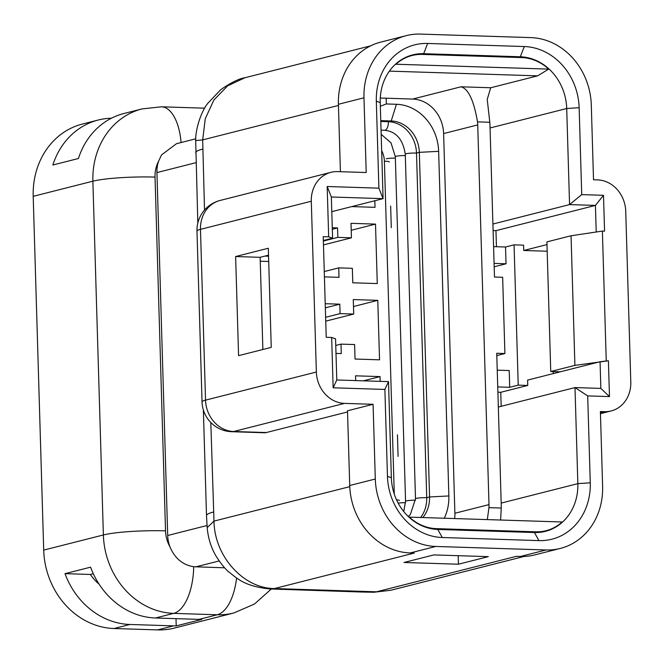 <?xml version="1.0" encoding="UTF-8"?>
<svg xmlns="http://www.w3.org/2000/svg" width="664" height="664" viewBox="0 0 664 664"><rect width="100%" height="100%" fill="white"/><g stroke="black" fill="none" stroke-linecap="round" stroke-linejoin="round"><path stroke-width="1" d="M224.681 567.811L193.689 566.732C182.716 564.956 174.806 558.324 169.976 546.862A30.718 27 -104.2 0 1 167.702 535.491L156.936 172.574A30.718 27 -104.2 0 1 158.538 161.335L161.535 154.903L176.516 143.69L195.747 138.809M524.112 556.449L390.864 590.255L373.898 592.255L362.046 592.031L269.318 588.918L274.415 588.561L414.278 553.071L410.194 552.946A66.051 58.05 -104.2 0 1 349.721 485.509L347.504 410.792L373.077 404.301L375.301 479.018L349.721 485.509M581.722 194.618L569.563 204.595L595.425 205.417L603.501 195.316L581.722 194.618L579.141 107.701L566.707 108.522L569.563 204.595L492.904 224.042M351.762 206.595L375.019 207.334L374.82 200.744M324.422 276.871L339.013 277.336L338.731 267.882L352.343 268.314L352.775 282.798L377.276 283.578L375.509 224.108L351.214 230.275M324.264 271.551L338.731 267.882M375.509 224.108L351.015 223.328L351.439 237.812L337.827 237.38L337.553 227.926L332.315 229.254M323.476 244.908L351.439 237.812M337.553 227.926L332.266 227.76M323.36 241.057L337.827 237.38M380.181 381.368L380.04 376.596L363.349 380.829M380.04 376.596L355.539 375.816L355.68 380.588M336.001 353.406L341.279 353.58L340.997 344.126L354.609 344.558L355.041 359.041L379.542 359.822L377.774 300.352L353.48 306.519M335.76 345.454L340.997 344.126M377.774 300.352L353.273 299.572L353.704 314.055L340.092 313.624L339.81 304.17L325.343 307.839M325.733 321.152L353.704 314.055M339.81 304.17L325.219 303.705M325.617 317.301L340.092 313.624M398.076 456.4L397.437 434.812M391.287 227.669L390.648 206.081M323.343 240.517L332.581 238.168L331.353 197L383.078 198.652L380.231 102.58A50.688 44.546 -104.2 0 1 412.684 54.88A50.688 44.546 -104.2 0 1 423.657 53.693L520.302 56.772A50.688 44.546 -104.2 0 1 566.707 108.522L490.057 127.978M433.841 554.913L488.289 556.648L458.45 564.217L404.002 562.483L433.841 554.913M458.193 555.693L458.45 564.217M498.332 407.024L574.991 387.577L577.846 483.641A50.688 44.546 -104.2 0 1 545.393 531.349A50.688 44.546 -104.2 0 1 534.42 532.536L437.775 529.449A50.688 44.546 -104.2 0 1 391.362 477.698L388.515 381.634L336.789 379.982L335.561 338.814L331.66 337.47L326.215 337.295L323.227 236.658L328.672 236.832L327.178 186.509L378.903 188.161L376.322 101.235A59.909 52.647 -104.2 0 1 427.649 43.459L524.286 46.538A59.909 52.647 -104.2 0 1 579.141 107.701M235.629 256.536L238.575 355.655L271.252 347.363L268.314 248.245L235.629 256.536L260.13 257.317L262.869 349.488M268.522 255.192L260.13 257.317M268.704 261.491L260.246 261.226M264.944 256.096L268.546 256.213M378.903 188.161L383.078 198.652L331.792 211.658M331.353 197L327.178 186.509M332.581 238.168L328.672 236.832M336.789 379.982L333.154 387.793L331.66 337.47M388.515 381.634L384.879 389.444L333.154 387.793M587.698 395.902L609.477 396.599L600.854 388.398L574.991 387.577L587.698 395.902L590.271 482.819A59.909 52.647 -104.2 0 1 538.952 540.604L442.307 537.516A59.909 52.647 -104.2 0 1 387.461 476.362L384.879 389.444M550.746 371.508L574.908 365.374L571.057 235.762L546.904 241.895L550.746 371.508L560.275 371.807L527.598 380.107L527.755 385.444L500.756 392.291L497.892 392.2M547.178 251.233L523.747 250.486L546.987 244.593M494.174 266.795L506.034 263.782L505.536 247.008L514.061 244.85L518.227 385.137L527.755 385.444M497.743 386.921L509.703 387.303L509.205 370.529L497.245 370.147M509.703 387.303L518.227 385.137M553.245 373.6L553.187 371.583M523.747 250.486L523.589 245.149L514.061 244.85M496.44 246.718L495.958 230.657L493.095 230.566M505.536 247.008L493.576 246.626M494.074 263.401L506.034 263.782M501.179 406.31L500.756 392.291M600.854 388.398L600.065 361.714L560.275 371.807M600.065 361.714L608.407 360.768L609.477 396.599M574.908 365.374L608.407 360.768M606.232 360.693L602.389 231.08L571.057 235.762M602.389 231.08L604.564 231.147L603.501 195.316M596.214 232.002L595.425 205.417L495.958 230.657M340.408 171.694L338.408 104.29A66.051 58.05 -104.2 0 1 380.696 42.131L406.268 35.64A66.051 58.05 -104.2 0 1 420.569 34.096L530.826 37.607A66.051 58.05 -104.2 0 1 591.3 105.045L593.516 179.761L597.6 179.894A30.718 27 75.8 0 1 625.729 211.26L630.8 382.041A30.718 27 75.8 0 1 611.129 410.958L600.463 413.664M197.822 223.046L195.689 140.602L202.678 139.888L205.276 118.69L213.908 99.99L227.636 85.83L244.974 77.738L370.603 45.857M269.318 588.918C244.028 586.038 237.563 578.643 228.956 572.044C225.411 569.28 221.153 564.035 216.173 556.308C211.094 547.725 208.098 538.147 207.185 527.573L213.999 521.107L210.812 422.512M347.538 411.946L266.33 432.546A30.718 14.21 91.8 0 1 264.446 432.762L231.777 431.716A30.718 14.21 -88.2 0 0 233.662 431.509A30.718 27 -104.2 0 1 205.533 400.143A30.718 3.594 178.3 0 0 202.047 401.919A30.718 30.718 0 0 0 231.777 431.716M406.268 35.64A66.051 58.05 -104.2 0 0 363.98 97.799L366.204 172.515L337.619 171.611A30.718 27 75.8 0 0 330.962 172.325A30.718 27 75.8 0 0 311.3 201.233L316.363 372.023A30.718 27 75.8 0 0 344.491 403.388L373.077 404.301M375.301 479.018A66.051 58.05 -104.2 0 0 435.775 546.455L546.032 549.966A66.051 58.05 -104.2 0 0 560.333 548.423A66.051 58.05 -104.2 0 0 602.613 486.264L600.397 411.547L604.481 411.672A30.718 27 75.8 0 0 611.129 410.958M560.333 548.423L534.752 554.913A66.051 58.05 -104.2 0 1 520.451 556.457L516.368 556.324L376.505 591.815L274.415 588.561C243.314 588.428 214.339 556.092 213.999 521.107L349.762 486.662M390.864 590.246L373.898 592.246M129.936 624.475L173.495 625.87A76.808 67.496 -104.2 0 0 176.217 625.895L201.79 619.404A76.808 67.496 -104.2 0 1 199.067 619.379L155.509 617.993A76.808 67.496 -104.2 0 1 90.57 567.172L64.989 573.663A76.808 67.496 -104.2 0 0 129.936 624.475L114.025 628.517A76.808 67.496 -104.2 0 1 43.699 550.107L33.2 196.337A76.808 67.496 -104.2 0 1 82.369 124.06L98.28 120.018A76.808 67.496 -104.2 0 1 111.436 118.209M236.591 578.004A46.082 21.314 91.8 0 1 217.261 614.764A76.808 67.496 75.8 0 0 233.886 612.963L174.209 628.111A76.808 67.496 -104.2 0 1 157.584 629.904L114.025 628.517M176.217 625.895L176.001 618.64M99.027 584.063A46.082 40.496 -104.2 0 1 90.37 574.468L64.989 573.663M93.3 573.721L90.37 574.468M181.073 142.528A46.082 21.314 -88.2 0 0 161.501 106.804L142.046 108.913L123.861 113.527A76.808 67.496 -104.2 0 0 78.435 158.505L52.863 164.996A76.808 67.496 -104.2 0 1 98.28 120.018M380.762 120.64L391.212 120.972A30.718 27 -104.2 0 1 419.341 152.338L429.566 496.962L426.728 497.685L416.502 153.06A30.718 27 75.8 0 0 388.374 121.695A7.677 3.552 91.8 0 1 385.045 130.219A7.677 3.552 91.8 0 1 384.572 130.277C396.068 131.414 402.965 139.39 405.272 154.189L415.498 498.813A7.677 0.896 178.3 0 1 416.369 498.365A7.677 0.896 178.3 0 1 426.728 497.685A30.718 27 -104.2 0 1 420.644 517.48M386.174 98.214L386.34 103.957L396.441 104.281A46.082 40.496 -104.2 0 1 438.638 151.334L448.864 495.95L429.566 496.962A30.718 27 -104.2 0 1 422.852 517.555M448.864 495.95A46.082 40.496 -104.2 0 1 444.274 518.235M380.787 121.454L388.374 121.695L391.212 120.972L396.441 104.281M386.34 103.957L380.339 106.207M548.705 69.106L395.927 64.234A47.617 41.849 -104.2 0 1 412.004 55.527A47.617 41.849 -104.2 0 1 422.312 54.415L521.68 57.577A47.617 41.849 -104.2 0 1 548.705 69.106L537.608 75.854L490.721 87.756L487.227 99.392L489.8 122.251A47.617 41.849 -104.2 0 1 489.974 125.305L494.481 277.029L502.648 277.286L504.906 353.53L496.738 353.273L501.245 504.997A47.617 41.849 -104.2 0 1 501.245 508.043L500.614 520.028M487.318 519.605L488.961 507.653A33.798 29.697 75.8 0 0 488.994 504.607L477.723 124.915A33.798 29.697 75.8 0 0 477.507 121.861C473.822 100.388 468.319 88.702 460.99 86.801L490.721 87.756M380.281 98.031L412.676 99.06A33.798 29.697 75.8 0 1 443.618 133.564L454.89 513.255L488.994 504.607M537.608 75.854L389.37 71.131M454.666 518.567A33.798 29.697 75.8 0 0 454.89 513.255M409.364 517.123L562.151 521.987A47.617 41.849 -104.2 0 1 546.065 530.702A47.617 41.849 -104.2 0 1 535.757 531.814L436.389 528.644A47.617 41.849 -104.2 0 1 409.364 517.123L408.949 517.131M496.805 355.589L504.906 353.53M395.155 64.524L395.927 64.234M142.046 108.913A76.808 67.496 75.8 0 0 111.17 127.961A76.808 67.496 75.8 0 0 92.877 181.189L103.376 534.96A76.808 67.496 75.8 0 0 173.702 613.378L217.261 614.764L199.067 619.379M158.538 161.335A30.718 27 75.8 0 0 155.027 177.089A46.082 5.395 178.3 0 0 92.877 181.189L33.2 196.337M394.267 494.082L384.39 161.169A9.213 1.079 -1.7 0 1 389.336 161.975M384.39 161.169A21.505 18.899 75.8 0 0 381.659 150.678M396.516 499.809A9.213 1.079 -1.7 0 1 399.388 500.498M524.286 46.538L520.302 56.772L517.63 57.453M590.271 482.819L577.846 483.641L501.187 503.096M427.649 43.459L423.657 53.693L420.893 54.39M376.322 101.235L380.231 102.58M387.461 476.362L391.362 477.698M442.307 537.516L437.775 529.449M538.952 540.604L534.42 532.536M207.185 527.573L206.504 515.588A61.445 7.196 -1.7 0 1 213.468 512.027M204.512 210.065L202.678 139.888L338.441 105.443M195.731 152.662A61.445 7.196 -1.7 0 1 202.703 149.109M207.027 525.514L167.702 535.491M196.029 162.655L156.936 172.574M266.33 432.546L233.662 431.509L344.491 403.388M316.363 372.023L205.533 400.143L200.47 229.354A30.718 27 -104.2 0 1 220.133 200.445A30.718 30.718 0 0 0 196.984 231.138A30.718 3.594 -1.7 0 1 200.47 229.354L311.3 201.233M363.98 97.799L338.408 104.29M600.43 412.701L604.481 411.672M546.032 549.966L520.451 556.457M362.046 592.031A61.445 28.419 -88.2 0 0 365.814 591.607M280.382 589.424A61.445 28.419 -88.2 0 0 284.142 589.01M435.775 546.455L410.194 552.946M193.689 566.732A46.082 21.314 91.8 0 1 173.702 613.378L155.509 617.993M155.027 177.089L165.527 530.851A30.718 27 75.8 0 0 169.976 546.862M165.527 530.851A46.082 5.395 178.3 0 0 103.376 534.96L43.699 550.107M173.495 625.87L157.584 629.904M219.153 560.947L195.722 566.89M438.638 151.334L419.341 152.338L416.502 153.06A7.677 0.896 178.3 0 0 406.144 153.741A7.677 0.896 178.3 0 0 405.272 154.189M395.362 158.082A7.677 0.896 178.3 0 0 386.249 158.796M405.314 155.559A7.677 0.896 178.3 0 0 396.192 156.264A7.677 0.896 178.3 0 0 395.321 156.712L405.555 501.337A7.677 0.896 178.3 0 1 406.426 500.888A7.677 0.896 178.3 0 1 415.506 500.183M405.555 502.706A7.677 0.896 178.3 0 0 398.159 503.113M501.245 508.043L488.961 507.653M443.618 133.564L477.723 124.915M412.676 99.06L460.99 86.801M477.507 121.861L489.8 122.251M436.389 528.644L434.264 529.183M535.757 531.814L533.092 532.486M206.504 515.588L203.367 409.954M202.047 401.919L196.984 231.138M195.689 140.602C195.316 130.659 200.57 112.033 207.981 103.111L220.738 89.698C230.823 82.668 238.899 78.676 244.974 77.73M204.711 108.182L161.501 106.804M271.277 589.026L254.486 604.024L233.886 612.963M330.962 172.325L220.133 200.445M408.318 516.542L410.369 514.484L415.498 498.813M403.737 511.537L405.555 501.337M381.169 134.294L391.013 142.851L395.321 156.712M381.045 130.161L384.572 130.277M546.065 530.702L539.467 532.37M412.004 55.527L406.982 56.797"/></g></svg>
